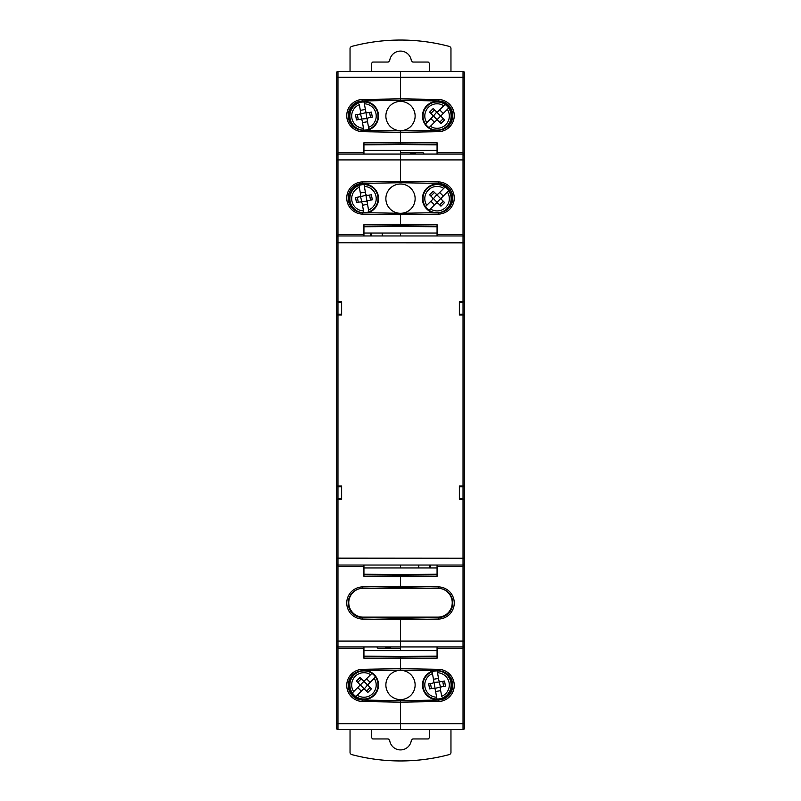 <?xml version="1.0" encoding="UTF-8"?>
<svg xmlns="http://www.w3.org/2000/svg" width="801" height="801" viewBox="0 0 801 801"><rect width="100%" height="100%" fill="white"/><g stroke="black" fill="none" stroke-linecap="round" stroke-linejoin="round"><path stroke-width="1.2" d="M370.452 233.041L370.452 235.965M370.523 235.965L370.523 233.041M336.51 82.012L336.51 72.891A1.462 1.462 0 0 1 337.972 71.429L400.5 71.429L400.5 100.305L362.583 100.966A14.628 14.628 0 0 0 348.215 115.594A14.628 14.628 0 0 0 362.583 130.213L400.5 130.883L400.5 142.438L400.5 130.883L438.417 130.213A14.628 14.628 0 0 0 452.785 115.594A14.628 14.628 0 0 0 438.417 100.966L400.5 100.305L400.5 71.429L463.028 71.429A1.462 1.462 0 0 1 464.49 72.891L464.49 155.524L463.028 154.062A1.462 1.462 0 0 1 464.49 155.524L463.028 152.601L463.028 159.91L400.5 159.91L400.5 154.062L463.028 154.062M359.098 588.855A14.628 14.628 0 0 0 362.583 617.611L400.5 618.272L400.5 641.09L400.5 618.272L438.417 617.611A14.628 14.628 0 0 0 441.902 588.855M452.785 198.007A14.628 14.628 0 0 0 438.417 183.389L400.5 182.728L400.5 159.91L400.5 182.728L362.583 183.389A14.628 14.628 0 0 0 348.215 198.007A14.628 14.628 0 0 0 362.583 212.635L400.5 213.296L438.417 212.635A14.628 14.628 0 0 0 452.785 198.007M459.363 314.212L463.028 314.212L463.028 302.508L459.363 302.508M459.363 498.492L463.028 498.492L463.028 486.788L459.363 486.788M363.934 574.888L400.5 575.198L400.5 576.66L363.934 576.34L363.934 566.497L337.972 566.497L337.972 565.035L463.028 565.035A1.462 1.462 0 0 0 464.49 563.574L464.49 499.223L464.49 563.574A1.462 1.462 0 0 1 463.028 565.035L464.49 563.574L463.028 566.497L437.066 566.497L437.066 576.34L400.5 576.66L400.5 587.704L400.5 574.557L437.066 574.237M363.934 235.965L363.934 224.66L400.5 224.34L400.5 225.802L400.5 214.758L400.5 224.34L437.066 224.66L437.066 234.503L463.028 234.503L464.49 237.426L464.49 301.777L464.49 155.524L464.49 159.91L463.028 159.91L463.028 235.965A1.462 1.462 0 0 1 464.49 237.426M464.49 728.109A1.462 1.462 0 0 1 463.028 729.571A1.462 1.462 0 0 0 464.49 728.109L464.49 645.476A1.462 1.462 0 0 1 463.028 646.938L464.49 645.476L463.028 648.399L437.066 648.399L437.066 658.252L400.5 658.562L400.5 670.117L400.5 656.46L437.066 656.139M437.066 646.938L437.066 648.399M437.066 565.035L437.066 566.497M363.934 154.062L363.934 142.748L400.5 142.438L400.5 143.89L400.5 142.438L437.066 142.748L437.066 154.062M437.066 234.503L437.066 235.965M464.49 718.988L464.49 723.724L463.028 723.724L463.028 729.571L400.5 729.571L400.5 702.157L400.5 723.724L463.028 723.724L463.028 641.09L464.49 641.09L464.49 645.476A1.462 1.462 0 0 1 463.028 646.938L400.5 646.938L400.5 641.09L463.028 641.09L463.028 565.035A1.462 1.462 0 0 0 464.49 563.574L464.49 676.535M464.49 486.057L464.49 314.943L464.49 486.057L459.363 486.057L459.363 499.223L464.49 499.223L464.49 486.057L463.028 486.057L463.028 314.943L464.49 314.943L464.49 301.777L459.363 301.777L459.363 314.943L464.49 314.943M400.5 214.758L400.5 213.296L400.5 214.758L362.563 214.097A16.09 16.09 0 0 1 346.753 198.007A16.09 16.09 0 0 1 362.563 181.927L400.5 181.256L438.437 181.927A16.09 16.09 0 0 1 454.247 198.007A16.09 16.09 0 0 1 438.437 214.097L400.5 214.758M431.999 588.254L400.5 587.704L369.001 588.254M438.417 670.787L400.5 670.117L362.583 670.787A14.628 14.628 0 0 0 348.215 685.406A14.628 14.628 0 0 0 362.583 700.034L400.5 700.695L438.417 700.034A14.628 14.628 0 0 0 452.785 685.406A14.628 14.628 0 0 0 438.417 670.787L438.437 669.316A16.09 16.09 0 0 1 454.247 685.406A16.09 16.09 0 0 1 438.437 701.496L400.5 702.157L400.5 700.695L400.5 702.157L362.563 701.496A16.09 16.09 0 0 1 346.753 685.406A16.09 16.09 0 0 1 362.563 669.316L362.583 670.787M400.5 233.041L400.5 235.965M464.49 217.291L464.49 259.744M464.49 584.38L464.49 540.285M423.899 154.062A1.462 1.462 0 0 0 422.437 152.601L400.5 152.601L400.5 150.408L400.5 159.91L337.972 159.91L337.972 234.503L363.934 234.503M418.783 567.959L418.783 565.035M377.101 646.938A1.462 1.462 0 0 0 378.563 648.399L400.5 648.399L400.5 650.592L400.5 646.938L337.972 646.938A1.462 1.462 0 0 1 336.51 645.476L337.972 646.938L337.972 641.09L400.5 641.09L400.5 646.938M437.066 144.21L400.5 143.89L400.5 144.54L437.066 144.861M437.066 226.112L400.5 225.802L400.5 226.443L437.066 226.763M429.306 565.035L429.306 567.959M430.548 567.959L430.548 565.035M430.477 565.035L430.477 567.959M341.637 486.788L337.972 486.788L337.972 498.492L341.637 498.492M341.637 302.508L337.972 302.508L337.972 314.212L341.637 314.212M464.49 301.777L463.028 301.777L463.028 235.965L337.972 235.965A1.462 1.462 0 0 0 336.51 237.426L336.51 301.777L336.51 237.426L337.972 234.503L337.972 235.965A1.462 1.462 0 0 0 336.51 237.426L336.51 124.465M336.51 728.109L336.51 723.724L400.5 723.724L400.5 729.571L337.972 729.571A1.462 1.462 0 0 1 336.51 728.109L336.51 641.09L337.972 641.09L337.972 566.497L336.51 563.574L336.51 499.223L336.51 645.476L337.972 648.399L337.972 646.938M464.49 77.276L337.972 77.276L337.972 71.429A1.462 1.462 0 0 0 336.51 72.891L336.51 155.524A1.462 1.462 0 0 1 337.972 154.062L336.51 155.524L337.972 152.601L363.934 152.601M363.934 656.79L400.5 657.11L400.5 658.562L363.934 658.252L363.934 646.938M363.934 566.497L363.934 565.035M336.51 77.276L337.972 77.276L337.972 154.062A1.462 1.462 0 0 0 336.51 155.524L336.51 159.91L337.972 159.91L337.972 154.062L400.5 154.062M336.51 314.943L336.51 499.223L341.637 499.223L341.637 486.057L336.51 486.057L336.51 314.943L341.637 314.943L341.637 301.777L336.51 301.777L336.59 314.943M400.5 567.959L400.5 565.035M336.51 583.709L336.51 541.256M336.51 216.62L336.51 260.715M363.934 226.112L400.5 225.802L400.5 226.443L363.934 226.763M382.217 233.041L382.217 235.965M437.066 656.79L400.5 657.11L400.5 656.46L363.934 656.139M363.934 144.21L400.5 143.89L400.5 144.54L363.934 144.861M437.066 574.888L400.5 575.198L400.5 574.557L363.934 574.237M371.694 235.965L371.694 233.041M437.797 617.14A14.438 14.438 0 0 0 452.235 602.702A14.438 14.438 0 0 0 437.797 588.254L363.203 588.254A14.438 14.438 0 0 0 348.765 602.702A14.438 14.438 0 0 0 363.203 617.14L437.797 617.14M336.51 499.223L337.972 499.223L337.972 565.035A1.462 1.462 0 0 1 336.51 563.574M336.51 558.147L463.028 558.247L463.028 499.223L464.49 499.223M464.49 242.853L337.972 242.753L337.972 301.777L336.51 301.777M450.963 729.571L450.963 753.01L449.872 754.432A190.127 190.127 0 0 1 351.128 754.432L350.037 753.01L350.037 729.571M429.686 729.571L429.686 737.481L428.225 738.953L412.785 738.953L411.334 740.244A10.904 10.904 0 0 1 389.666 740.244L388.215 738.953L372.775 738.953L371.314 737.481L371.314 729.571M350.037 71.429L350.037 47.99L351.128 46.568A190.127 190.127 0 0 1 449.872 46.568L450.963 47.99L450.963 71.429M371.314 71.429L371.314 63.519L372.775 62.047L388.215 62.047L389.666 60.756A10.904 10.904 0 0 1 411.334 60.756L412.785 62.047L428.225 62.047L429.686 63.519L429.686 71.429M363.934 567.959L437.066 567.959M438.858 680.349L438.818 680.199A1.832 1.832 0 0 0 440.62 681.711L439.579 681.381L439.138 682.001L440.65 687.478M435.273 689.581L435.303 689.731A1.832 1.832 0 0 0 433.191 688.249L434.553 688.55L440.029 687.048M443.043 671.618A14.628 14.628 0 0 1 437.066 699.593A14.628 14.628 0 0 1 433.832 670.707M400.5 699.593A14.628 14.628 0 0 1 385.872 684.965A14.628 14.628 0 0 1 400.5 670.337A14.628 14.628 0 0 1 415.128 684.965A14.628 14.628 0 0 1 400.5 699.593M367.168 670.707A14.628 14.628 0 0 1 363.934 699.593A14.628 14.628 0 0 1 357.957 671.618M359.128 686.147L352.34 692.945A14.078 14.078 0 0 1 371.914 673.371A14.078 14.078 0 0 1 363.934 699.043A14.078 14.078 0 0 1 355.954 696.57L357.276 695.248L355.954 696.57A14.078 14.078 0 0 1 363.934 670.888A14.078 14.078 0 0 1 371.914 673.371L365.116 680.159M435.303 689.731L436.945 699.043A14.078 14.078 0 0 0 450.923 682.522A14.078 14.078 0 0 0 437.176 670.888L437.506 672.73L437.176 670.888A14.078 14.078 0 0 0 432.139 671.779L433.802 681.24M433.461 679.288L438.507 678.397M442.743 681.371L443.634 686.407M440.94 681.681L440.62 681.711A1.832 1.832 0 0 0 440.94 681.681L444.545 681.05L445.426 686.087L441.832 686.727A1.832 1.832 0 0 0 440.35 688.84L441.661 696.319A12.245 12.245 0 0 0 437.506 672.73L438.818 680.199M440.66 690.642L435.624 691.533M361.351 691.173L357.727 687.548M366.518 678.757L370.142 682.382M375.539 676.985L368.85 683.674A1.832 1.832 0 0 0 368.85 686.257L371.434 688.85L367.819 692.465L365.226 689.881A1.832 1.832 0 0 0 362.643 689.881L357.276 695.248A12.245 12.245 0 0 0 374.217 678.307L375.539 676.985A14.078 14.078 0 0 1 363.934 699.043M370.142 687.548L366.518 691.173M433.191 688.249L429.586 688.88L428.695 683.844L432.3 683.213A1.832 1.832 0 0 0 433.782 681.09M432.139 671.779L432.46 673.611A12.245 12.245 0 0 0 436.625 697.21L436.945 699.043A14.078 14.078 0 0 1 432.139 671.779A14.078 14.078 0 0 0 436.945 699.043M359.028 686.257A1.832 1.832 0 0 0 359.028 683.674L356.435 681.09L360.06 677.466L362.643 680.059A1.832 1.832 0 0 0 365.226 680.059M371.914 673.371L370.593 674.682A12.245 12.245 0 0 0 353.652 691.623L352.34 692.945M363.934 650.592L437.066 650.592M361.351 678.757L357.727 682.382M430.497 683.523L431.389 688.57M363.934 688.59L360.32 684.965L363.934 681.351L367.559 684.965L363.934 689.341M360.32 684.965L359.559 684.965M363.934 681.351L363.934 680.59M367.559 684.965L368.31 684.965M439.138 682.001L433.481 682.452M434.102 682.893L434.983 687.929M362.142 203.284L362.182 203.434A1.832 1.832 0 0 0 360.38 201.922L361.421 202.252L361.862 201.632L360.35 196.155M365.727 194.052L365.697 193.902A1.832 1.832 0 0 0 367.809 195.384L366.447 195.084L360.971 196.595M355.874 210.863A14.628 14.628 0 0 1 363.934 184.04A14.628 14.628 0 0 1 367.969 212.726M400.089 213.286A14.628 14.628 0 0 1 385.872 198.468A14.628 14.628 0 0 1 400.5 184.04A14.628 14.628 0 0 1 415.128 198.468A14.628 14.628 0 0 1 400.911 213.286M433.031 212.726A14.628 14.628 0 0 1 437.066 184.04A14.628 14.628 0 0 1 445.126 210.863M429.086 210.262L430.407 208.951L429.086 210.262A14.078 14.078 0 0 0 435.714 212.676A14.078 14.078 0 0 1 424.6 192.12A14.078 14.078 0 0 1 445.046 187.074L443.724 188.385L445.046 187.074A14.078 14.078 0 0 1 438.998 212.615A14.078 14.078 0 0 0 448.66 190.688L447.348 192.01L448.66 190.688M365.697 193.902L364.055 184.59A14.078 14.078 0 0 0 359.008 185.482L359.339 187.314L359.008 185.482A14.078 14.078 0 0 0 362.002 212.615A14.078 14.078 0 0 1 359.008 185.482M365.286 212.676A14.078 14.078 0 0 0 368.86 211.854L367.198 202.393M367.539 204.345L362.493 205.236M363.804 212.655L362.182 203.434M358.257 202.263L357.366 197.226M360.34 192.991L365.376 192.1M439.649 192.46L443.273 196.085M434.482 204.876L430.858 201.251M425.461 206.648L432.15 199.96A1.832 1.832 0 0 0 432.15 197.376L429.566 194.793L433.181 191.169L435.774 193.752A1.832 1.832 0 0 0 438.357 193.752L443.724 188.385A12.245 12.245 0 0 0 426.783 205.326L425.461 206.648A14.078 14.078 0 0 1 437.066 184.59M430.858 196.085L434.482 192.46M360.06 201.952L360.38 201.922A1.832 1.832 0 0 0 360.06 201.952L356.455 202.583L355.574 197.547L359.168 196.906A1.832 1.832 0 0 0 360.65 194.793L359.339 187.314A12.245 12.245 0 0 0 363.494 210.903L363.824 212.746M367.809 195.384L371.414 194.753L372.305 199.789L368.7 200.43A1.832 1.832 0 0 0 367.218 202.543M368.86 211.854L368.54 210.022A12.245 12.245 0 0 0 364.375 186.423L364.055 184.59A14.078 14.078 0 0 1 368.86 211.854A14.078 14.078 0 0 0 364.055 184.59M441.872 197.487L447.348 192.01A12.245 12.245 0 0 1 430.407 208.951L435.884 203.474M441.972 197.376A1.832 1.832 0 0 0 441.972 199.96L444.565 202.543L440.94 206.167L438.357 203.584A1.832 1.832 0 0 0 435.774 203.584M437.066 233.041L363.934 233.041M439.649 204.876L443.273 201.251M370.503 200.11L369.611 195.064M437.066 195.043L440.68 198.668L437.066 202.283L433.441 198.668L437.066 194.293M440.68 198.668L441.441 198.668M437.066 202.283L437.066 203.043M433.441 198.668L432.69 198.668M361.862 201.632L367.519 201.181M366.898 200.741L366.017 195.704M362.142 120.651L362.182 120.801A1.832 1.832 0 0 0 360.38 119.289L361.421 119.619L361.862 118.999L360.35 113.522M365.727 111.419L365.697 111.269A1.832 1.832 0 0 0 367.809 112.751L366.447 112.45L360.971 113.952M357.957 129.382A14.628 14.628 0 0 1 363.934 101.407A14.628 14.628 0 0 1 367.168 130.293M400.5 101.407A14.628 14.628 0 0 1 415.128 116.035A14.628 14.628 0 0 1 400.5 130.663A14.628 14.628 0 0 1 385.872 116.035A14.628 14.628 0 0 1 400.5 101.407M433.832 130.293A14.628 14.628 0 0 1 437.066 101.407A14.628 14.628 0 0 1 443.043 129.382M441.872 114.853L448.66 108.055A14.078 14.078 0 0 1 429.086 127.629A14.078 14.078 0 0 1 437.066 101.957A14.078 14.078 0 0 1 445.046 104.43L443.724 105.752L445.046 104.43A14.078 14.078 0 0 1 437.066 130.112A14.078 14.078 0 0 1 429.086 127.629L435.884 120.841M365.697 111.269L364.055 101.957A14.078 14.078 0 0 0 350.077 118.478A14.078 14.078 0 0 0 363.824 130.112L363.494 128.27L363.824 130.112A14.078 14.078 0 0 0 368.86 129.221L367.198 119.76M367.539 121.712L362.493 122.603M358.257 119.629L357.366 114.593M360.06 119.319L360.38 119.289A1.832 1.832 0 0 0 360.06 119.319L356.455 119.95L355.574 114.913L359.168 114.273A1.832 1.832 0 0 0 360.65 112.16L359.339 104.681A12.245 12.245 0 0 0 363.494 128.27L362.182 120.801M360.34 110.358L365.376 109.467M439.649 109.827L443.273 113.452M434.482 122.243L430.858 118.618M425.461 124.015L432.15 117.326A1.832 1.832 0 0 0 432.15 114.743L429.566 112.15L433.181 108.535L435.774 111.119A1.832 1.832 0 0 0 438.357 111.119L443.724 105.752A12.245 12.245 0 0 0 426.783 122.693L425.461 124.015A14.078 14.078 0 0 1 437.066 101.957M430.858 113.452L434.482 109.827M367.809 112.751L371.414 112.12L372.305 117.156L368.7 117.787A1.832 1.832 0 0 0 367.218 119.91M368.86 129.221L368.54 127.389A12.245 12.245 0 0 0 364.375 103.79L364.055 101.957A14.078 14.078 0 0 1 368.86 129.221A14.078 14.078 0 0 0 364.055 101.957M441.972 114.743A1.832 1.832 0 0 0 441.972 117.326L444.565 119.91L440.94 123.534L438.357 120.941A1.832 1.832 0 0 0 435.774 120.941M429.086 127.629L430.407 126.318A12.245 12.245 0 0 0 447.348 109.377L448.66 108.055M437.066 150.408L363.934 150.408M439.649 122.243L443.273 118.618M370.503 117.477L369.611 112.43M437.066 112.41L440.68 116.035L437.066 119.649L433.441 116.035L437.066 111.659M440.68 116.035L441.441 116.035M437.066 119.649L437.066 120.41M433.441 116.035L432.69 116.035M361.862 118.999L367.519 118.548M366.898 118.107L366.017 113.071M438.437 131.684L400.5 132.345L362.563 131.684A16.09 16.09 0 0 1 346.753 115.594A16.09 16.09 0 0 1 362.563 99.504L400.5 98.843L438.437 99.504A16.09 16.09 0 0 1 454.247 115.594A16.09 16.09 0 0 1 438.437 131.684L438.417 130.213M438.437 99.504L438.417 100.966M438.437 586.903A16.09 16.09 0 0 1 454.247 602.993A16.09 16.09 0 0 1 438.437 619.073L400.5 619.744L362.563 619.073A16.09 16.09 0 0 1 346.753 602.993A16.09 16.09 0 0 1 362.563 586.903L400.5 586.242L438.437 586.903L438.417 588.264M438.417 183.389L438.437 181.927M437.066 152.601L463.028 152.601L463.028 71.429M362.563 669.316L400.5 668.655L438.437 669.316M438.417 212.635L438.437 214.097M438.437 619.073L438.417 617.611M438.417 700.034L438.437 701.496M362.563 701.496L362.583 700.034M362.563 214.097L362.583 212.635M362.583 617.611L362.563 619.073M363.934 648.399L337.972 648.399L337.972 729.571M362.583 588.264L362.563 586.903M362.563 181.927L362.583 183.389M362.583 130.213L362.563 131.684M362.583 100.966L362.563 99.504M336.51 237.426A1.462 1.462 0 0 1 337.972 235.965L337.972 242.753L336.51 242.853M463.028 565.035L463.028 558.247L464.49 558.147M337.972 314.943L337.972 486.057M391.268 646.938A7.379 7.379 0 0 1 384.86 646.938L391.268 646.938M409.732 154.062A7.379 7.379 0 0 1 416.14 154.062L409.732 154.062M437.176 670.888A14.078 14.078 0 0 1 441.992 698.152M363.824 130.112A14.078 14.078 0 0 1 359.008 102.848"/></g></svg>
